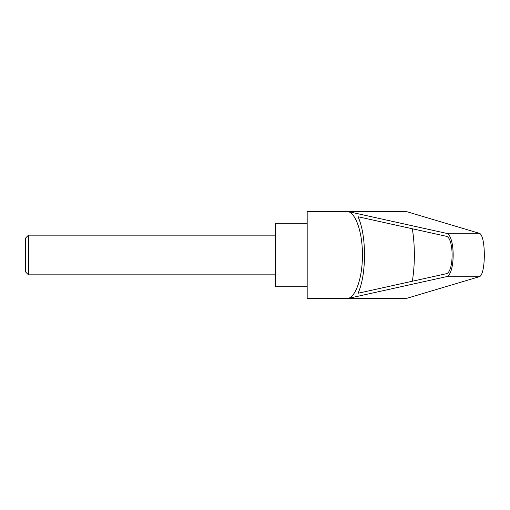 <?xml version="1.0" encoding="UTF-8"?>
<svg xmlns="http://www.w3.org/2000/svg" width="510" height="510" viewBox="0 0 510 510"><rect width="100%" height="100%" fill="white"/><g stroke="black" fill="none" stroke-linecap="round" stroke-linejoin="round"><path stroke-width="0.76" d="M25.838 272.2L25.5 271.613L25.5 238.387L25.838 237.8L25.838 272.2L28.477 274.839L28.477 235.161L275.438 235.161M307.173 255L307.173 298.637L405.762 298.637L479.119 276.751C486.055 275.802 486.055 234.198 479.119 233.248L405.762 211.363L307.173 211.363L307.173 255M347.826 211.503L446.097 233.248C455.513 234.198 455.513 275.802 446.097 276.751L347.826 298.497C355.833 297.132 362.578 277.051 362.431 255C362.578 232.949 355.833 212.868 347.826 211.503L406.7 211.503M307.173 223.259L275.438 223.259L275.438 286.741L307.173 286.741M446.008 236.219C454.142 237.035 454.142 272.965 446.008 273.781L358.033 293.256C366.664 274.769 366.664 235.231 358.033 216.744L446.008 236.219M412.367 228.773C415.032 246.26 415.032 263.74 412.367 281.227M347.826 298.497L406.7 298.497M446.097 233.248L479.119 233.248M446.097 276.751L479.119 276.751M25.838 237.8L28.477 235.161M28.477 274.839L275.438 274.839"/></g></svg>
